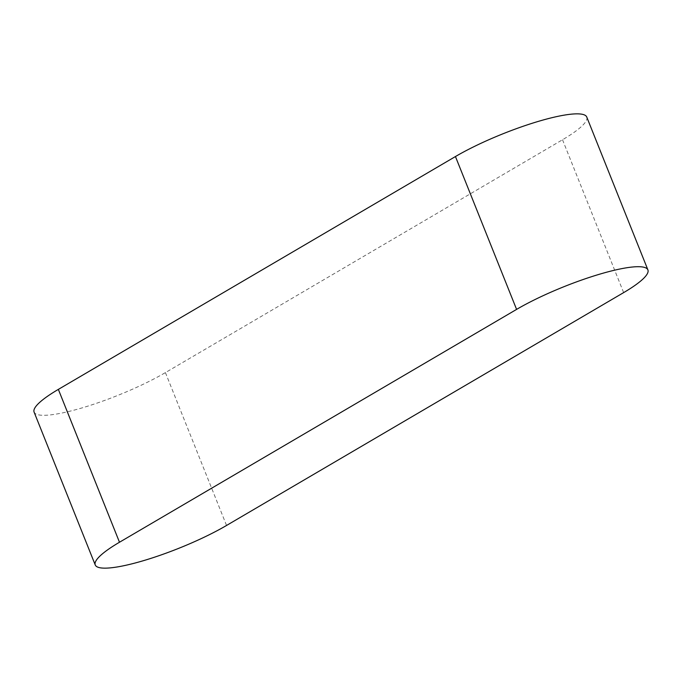 <?xml version="1.0" encoding="UTF-8"?>
<svg xmlns="http://www.w3.org/2000/svg" width="682" height="682" viewBox="0 0 682 682"><rect width="100%" height="100%" fill="white"/><g stroke="black" fill="none" stroke-linecap="round" stroke-linejoin="round"><path stroke-width="0.51" stroke-dasharray="3.41 2.56" d="M586.759 117.04A83.775 15.567 -21.8 0 1 562.514 139.759L165.411 372.602A83.775 15.567 -21.8 0 1 83.673 407.418A83.775 15.567 -21.8 0 1 34.1 412.107M165.411 372.602L226.552 525.455M562.514 139.759L623.646 292.612"/><path stroke-width="1.02" d="M226.552 525.455A83.775 15.567 -21.8 0 1 144.806 560.272A83.775 15.567 -21.8 0 1 95.241 564.96A83.775 15.567 -21.8 0 1 119.486 542.241L516.589 309.398A83.775 15.567 -21.8 0 1 598.327 274.582A83.775 15.567 -21.8 0 1 647.9 269.893A83.775 15.567 -21.8 0 1 623.646 292.612L226.552 525.455M95.241 564.96L34.1 412.107A83.775 15.567 -21.8 0 1 58.354 389.388L455.448 156.545A83.775 15.567 -21.8 0 1 537.194 121.728A83.775 15.567 -21.8 0 1 586.759 117.04L647.9 269.893M58.354 389.388L119.486 542.241M455.448 156.545L516.589 309.398"/></g></svg>
